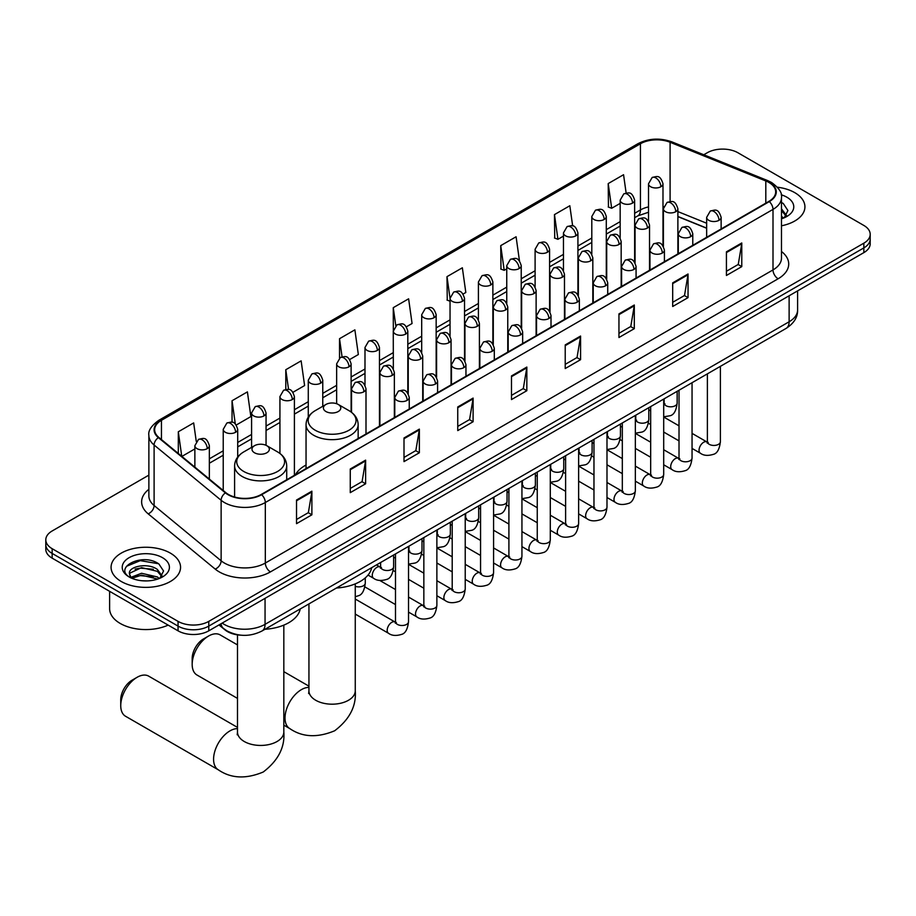 <?xml version="1.0" encoding="UTF-8"?>
<svg xmlns="http://www.w3.org/2000/svg" width="916" height="916" viewBox="0 0 916 916"><rect width="100%" height="100%" fill="white"/><g stroke="black" fill="none" stroke-linecap="round" stroke-linejoin="round"><path stroke-width="1.37" d="M306.047 465.019A38.358 22.144 0 0 0 295.467 474.706M706.648 228.256L677.886 216.623M241.286 635.212A21.709 12.538 180 0 1 225.015 629.899L218.993 624.93M148.873 475.129L52.155 530.971A21.709 12.538 0 0 0 45.8 539.833L45.8 549.291A21.709 12.538 0 0 0 52.155 558.153L178.059 630.838A21.709 12.538 0 0 0 208.768 630.838L863.845 252.633A21.709 12.538 0 0 0 870.2 243.77L870.2 239.042A21.709 12.538 0 0 1 863.845 247.904A21.709 12.538 0 0 0 870.2 239.042L870.2 234.313A21.709 12.538 0 0 0 863.845 225.451L737.941 152.766A21.709 12.538 0 0 0 707.232 152.766L703.774 154.758M45.8 539.833A21.709 12.538 0 0 0 52.155 548.695L178.059 621.38A21.709 12.538 0 0 0 208.768 621.38L208.768 626.109L863.845 247.904L208.768 626.109A21.709 12.538 0 0 1 178.059 626.109A21.709 12.538 0 0 0 208.768 626.109L208.768 630.838M52.155 548.695L52.155 553.424L178.059 626.109L52.155 553.424A21.709 12.538 0 0 1 45.8 544.562A21.709 12.538 0 0 0 52.155 553.424L52.155 558.153M794.756 192.646A34.739 20.06 0 0 0 777.398 187.208A34.739 20.06 0 0 1 794.756 192.646A34.739 20.06 0 0 1 804.924 206.833A34.739 20.06 0 0 0 794.756 192.646M170.376 553.127A34.739 20.06 0 0 0 132.522 548.776A34.739 20.06 0 0 0 111.076 567.313A34.739 20.06 0 0 0 121.244 581.488A34.739 20.06 0 0 0 159.109 585.839A34.739 20.06 0 0 0 180.555 567.313A34.739 20.06 0 0 0 170.376 553.127A34.739 20.06 0 0 0 132.522 548.776A34.739 20.06 0 0 0 111.076 567.313A34.739 20.06 0 0 0 121.244 581.488A34.739 20.06 0 0 0 159.109 585.839A34.739 20.06 0 0 0 180.555 567.313A34.739 20.06 0 0 0 170.376 553.127M768.902 182.456A23.163 13.374 180 0 1 775.692 191.913A23.163 13.374 180 0 1 768.902 201.371L261.22 494.48A23.163 13.374 180 0 1 225.874 492.694L158.846 437.424A23.163 13.374 180 0 1 154.655 429.753A23.163 13.374 180 0 1 161.445 420.295L640.433 143.755A23.163 13.374 180 0 1 670.088 142.266L765.81 180.956A23.163 13.374 180 0 1 768.902 182.456M769.314 182.215A23.736 13.706 0 0 0 766.142 180.681L670.42 141.991A23.736 13.706 0 0 0 640.021 143.526L161.033 420.066A23.736 13.706 0 0 0 158.376 437.619L225.393 492.877A23.736 13.706 0 0 0 261.632 494.709L769.314 201.6A23.736 13.706 0 0 0 769.314 182.215M296.532 500.033L296.532 523.666L311.887 514.803L311.887 491.171L296.532 500.033M296.532 519.475L308.36 512.651L311.829 491.949A5.794 3.343 -120 0 0 311.887 491.171M308.257 512.708L311.887 514.803M350.267 469.003L350.267 492.648L365.621 483.785L365.621 460.141L350.267 469.003M350.267 488.446L362.095 481.621L365.564 460.931A5.794 3.343 -120 0 0 365.621 460.141M361.992 481.679L365.621 483.785M404.002 437.985L404.002 461.618L419.356 452.756L419.356 429.123L404.002 437.985M404.002 457.428L415.83 450.603L419.299 429.902A5.794 3.343 -120 0 0 419.356 429.123M415.727 450.661L419.356 452.756M457.748 406.956L457.748 430.6L473.103 421.726L473.103 398.094L457.748 406.956M457.748 426.398L469.565 419.574L473.034 398.872A5.794 3.343 -120 0 0 473.103 398.094M469.461 419.631L473.103 421.726M726.422 251.831L726.422 275.476L741.777 266.613L741.777 242.969L726.422 251.831M726.422 271.273L738.25 264.449L741.72 243.759A5.794 3.343 -120 0 0 741.777 242.969M738.147 264.506L741.777 266.613M672.688 282.861L672.688 306.494L688.042 297.631L688.042 273.999L672.688 282.861M672.688 302.303L684.515 295.479L687.985 274.777A5.794 3.343 -120 0 0 688.042 273.999M684.412 295.536L688.042 297.631M618.953 313.879L618.953 337.523L634.307 328.661L634.307 305.017L618.953 313.879M618.953 333.332L630.78 326.497L634.25 305.807A5.794 3.343 -120 0 0 634.307 305.017M630.677 326.565L634.307 328.661M565.218 344.908L565.218 368.541L580.572 359.679L580.572 336.046L565.218 344.908M565.218 364.35L577.046 357.526L580.504 336.825A5.794 3.343 -120 0 0 580.572 336.046M576.943 357.584L580.572 359.679M511.483 375.938L511.483 399.571L526.837 390.708L526.837 367.064L511.483 375.938M511.483 395.38L523.311 388.544L526.769 367.854A5.794 3.343 -120 0 0 526.837 367.064M523.208 388.613L526.837 390.708M781.474 225.805A34.739 20.06 0 0 0 804.924 206.833A34.739 20.06 0 0 1 781.474 225.805M208.768 621.38L863.845 243.175A21.709 12.538 0 0 0 870.2 234.313M292.983 392.277L304.604 385.556L301.135 360.858L285.792 369.732L285.792 389.483M236.271 425.013L250.869 416.585L247.4 391.888L232.046 400.75L232.046 422.265M196.264 441.432L193.665 422.917L178.311 431.78L178.311 453.477M463.095 294.059L465.82 292.49L462.351 267.793L446.997 276.655L447.248 300.15M519.475 260.911L516.086 236.763L500.731 245.625L500.983 269.121M572.66 225.931L569.821 205.745L554.466 214.607L554.718 238.103M626.132 193.024L623.556 174.716L608.213 183.578L608.453 207.073M349.683 359.53L358.339 354.538L354.881 329.84L339.527 338.702L339.527 358.064M406.395 326.794L412.074 323.508L408.616 298.811L393.262 307.673L393.342 331.271M393.342 368.747L393.262 331.077M393.262 307.673L395.792 325.684M450.042 301.192L446.997 300.059M446.997 276.655L450.042 298.387A7.236 4.179 0 0 0 452.16 301.33A7.236 4.179 0 0 0 462.397 301.33A7.236 4.179 0 0 0 464.526 298.376C461.584 289.09 458.733 290.933 453.66 292.101A7.236 4.179 60 0 1 457.279 292.456A7.236 4.179 -120 0 1 462.397 301.33M500.731 245.625L504.201 270.323L506.754 268.857M504.201 270.323L500.731 269.029M554.466 214.607L557.936 239.305L563.455 236.11M557.936 239.305L554.466 238.011M608.213 183.578L611.67 208.276L620.166 203.375M611.67 208.276L608.213 206.982M339.527 338.702L342.069 356.839M285.792 369.732L288.563 389.483M232.046 400.75L235.309 423.948M181.883 456.42L194.868 448.92M178.311 431.78L181.757 456.317M781.474 216.302L783.661 218.019M781.474 218.18L782.092 218.592M781.474 208.802L786.455 215.466M781.474 210.669L786.077 215.958M781.474 218.798A23.598 13.626 0 0 0 786.867 216.462A23.598 13.626 0 0 0 786.867 197.203A23.598 13.626 0 0 0 781.211 194.787M784.222 217.779L787.92 210.531L783.249 203.478M781.474 202.596L782.928 203.26M192.177 664.409L192.177 658.501A15.927 9.194 -60 0 1 203.444 638.99L208.562 636.036A23.163 13.374 120 0 0 192.177 664.409A23.163 13.374 120 0 0 196.974 675.012L237.496 698.404M325.959 411.536A8.691 5.015 0 0 0 338.244 411.536A8.691 5.015 0 0 0 338.244 404.448L349.03 410.666A23.93 13.82 0 0 1 349.03 430.211A23.93 13.82 0 0 1 315.173 430.211A23.93 13.82 0 0 1 315.173 410.666C309.287 414.169 306.242 418.818 306.047 424.623A26.06 15.045 0 0 0 313.673 435.26A26.06 15.045 0 0 0 342.069 438.524A26.06 15.045 0 0 0 358.156 424.623C357.961 418.818 354.927 414.169 349.03 410.666L338.244 404.448A8.691 5.015 0 0 0 325.959 404.448A8.691 5.015 0 0 0 325.959 411.536M336.424 588.026A39.812 22.98 0 0 0 371.678 567.68M237.496 644.91L220.138 634.891A23.163 13.374 120 0 0 208.562 636.036L203.444 638.99M120.74 705.652L120.74 699.744A15.927 9.194 -60 0 1 131.996 680.245L137.114 677.29A23.163 13.374 120 0 0 120.74 705.652A23.163 13.374 120 0 0 125.538 716.255L218.374 769.852A23.163 13.374 -60 0 1 214.825 751.292A23.163 13.374 -60 0 1 229.95 730.888A23.163 13.374 -60 0 1 237.496 728.655M254.522 452.779A8.691 5.015 0 0 0 266.796 452.779A8.691 5.015 0 0 0 266.796 445.691L277.582 451.92A23.93 13.82 0 0 1 277.582 471.465A23.93 13.82 0 0 1 243.736 471.465A23.93 13.82 0 0 1 243.736 451.92C237.839 455.424 234.794 460.072 234.599 465.866A26.06 15.045 0 0 0 242.236 476.503A26.06 15.045 0 0 0 270.632 479.766A26.06 15.045 0 0 0 286.708 465.866C286.525 460.072 283.479 455.424 277.582 451.92L266.796 445.691A8.691 5.015 0 0 0 254.522 445.691A8.691 5.015 0 0 0 254.522 452.779M264.976 629.281A39.812 22.98 0 0 0 300.23 608.922M237.496 727.407L148.69 676.145A23.163 13.374 120 0 0 137.114 677.29L131.996 680.245M109.622 591.324L109.622 608.682A36.193 20.896 0 0 0 120.225 623.452A36.193 20.896 0 0 0 168.143 625.113M141.888 580.744L147.35 580.904M131.045 577.275L141.579 573.267L157.38 576.954L159.292 578.488M132.018 578.294L141.579 575.134L157.724 579.072M131.217 578.007L129.522 574.046A16.362 9.446 0 0 0 132.156 578.42M162.075 575.946L157.38 569.454C147.568 562.126 127.358 566.649 129.522 574.046L129.454 573.324M129.557 574.275L130.015 573.061L141.579 567.634L157.38 571.332L161.708 576.427M159.853 578.259L163.552 571L158.869 563.958C142.323 552.062 112.897 567.737 129.889 577.355L130.736 577.87M162.498 557.672A23.598 13.626 0 0 0 129.133 557.672A23.598 13.626 0 0 0 129.133 576.943A23.598 13.626 0 0 0 162.498 576.943A23.598 13.626 0 0 0 162.498 557.672M126.442 566.328L140.297 560.638L158.56 563.741M135.099 569.088L140.297 568.138L153.327 569.26M135.099 576.588L140.297 575.649L153.327 576.771M222.176 623.098A28.946 16.717 0 0 0 224.122 624.334A28.946 16.717 0 0 0 265.056 624.334L789.123 321.768A28.946 16.717 0 0 0 797.596 309.952C797.813 317.142 793.989 323.291 786.123 328.397L262.056 630.964A14.473 8.358 60 0 0 265.056 624.334L265.056 598.331M789.123 295.776L789.123 321.768A14.473 8.358 60 0 1 786.123 328.397M220.996 623.773A14.473 9.687 129.5 0 0 223.527 628.479L219.13 624.849M863.845 252.633L863.845 243.175M178.059 630.838L178.059 621.38M781.474 251.476A36.193 20.896 180 0 1 778.119 278.785L270.438 571.893A7.236 4.179 60 0 1 265.319 563.031L773.001 269.922A28.946 16.717 0 0 0 781.474 258.094L781.474 197.581A28.946 16.717 180 0 1 773.001 209.398A7.236 4.179 -120 0 0 769.314 201.6M270.438 571.893A36.193 20.896 180 0 1 219.256 571.893A36.193 20.896 180 0 1 215.203 569.099L148.174 513.842A36.193 20.896 180 0 1 148.873 489.316M224.374 563.031A28.946 16.717 0 0 0 265.319 563.031L265.319 502.518A28.946 16.717 180 0 1 221.134 500.285L154.106 445.016A28.946 16.717 180 0 1 148.873 435.432L148.873 495.945A28.946 16.717 0 0 0 154.106 505.529L221.134 560.798A28.946 16.717 0 0 0 224.374 563.031M781.474 197.581C782.447 193.058 779.115 188.02 771.501 182.456L767.7 180.601A7.236 3.389 112 0 0 766.142 180.681M767.7 180.601L671.978 141.911C659.989 137.663 648.608 138.282 637.834 143.755A7.236 4.179 60 0 1 640.021 143.526M161.033 420.066A7.236 4.179 -120 0 0 158.846 420.295C151.335 425.7 148.003 430.738 148.873 435.432M158.376 437.619A7.236 4.843 129.5 0 0 154.106 445.016L154.106 505.529A7.236 4.843 -50.5 0 1 148.174 513.842M671.978 141.911A7.236 3.389 112 0 0 670.42 141.991M225.393 492.877A7.236 4.843 129.5 0 0 221.134 500.285L221.134 560.798A7.236 4.843 -50.5 0 1 215.203 569.099M261.632 494.709A7.236 4.179 60 0 1 265.319 502.518L773.001 209.398L773.001 269.922A7.236 4.179 60 0 0 778.119 278.785M161.445 420.295L161.445 439.565M765.81 180.956L765.81 203.157M670.088 142.266L670.088 201.531M706.648 223.229L677.886 211.596M663.722 206.638A23.163 13.374 0 0 0 662.989 206.512M648.517 206.913A23.163 13.374 0 0 0 640.433 209.947L634.639 213.291M640.433 143.755L640.433 209.947A13.03 7.523 60 0 1 637.731 215.913L634.639 217.699M620.166 221.649L606.289 229.664M591.805 238.023L577.927 246.026M563.455 254.385L549.577 262.4M535.104 270.758L521.227 278.773M506.754 287.12L492.877 295.135M478.404 303.494L464.526 311.509M450.042 319.867L436.165 327.871M421.692 336.229L407.815 344.244M393.342 352.603L379.464 360.618M364.992 368.976L351.114 376.98M336.641 385.338L322.764 393.353M308.28 401.712L294.402 409.727M279.93 418.074L266.052 426.089M251.579 434.447L237.702 442.462M223.229 450.821L209.352 458.824M511.483 376.682L526.769 367.854M565.218 345.653L580.504 336.825M618.953 314.635L634.25 305.807M672.688 283.605L687.985 274.777M726.422 252.587L741.72 243.759M457.748 407.712L473.034 398.872M404.002 438.73L419.299 429.902M350.267 469.759L365.564 460.931M296.532 500.777L311.829 491.949M355.259 583.881L355.259 690.824A23.163 13.374 180 0 1 348.481 700.271A23.163 13.374 180 0 1 315.722 700.271A23.163 13.374 180 0 1 308.944 690.824L308.635 693.549M355.259 690.824C356.461 706.053 349.603 719.369 334.684 730.762C317.371 737.975 302.417 737.265 289.811 728.609A23.163 13.374 -60 0 1 286.261 710.049A23.163 13.374 -60 0 1 301.398 689.633A23.163 13.374 -60 0 1 308.944 687.412M283.823 625.124L283.823 732.067A23.163 13.374 180 0 1 277.033 741.525A23.163 13.374 180 0 1 244.286 741.525A23.163 13.374 180 0 1 237.496 732.067L237.198 734.804M719.003 220.309A7.236 4.179 0 0 0 721.132 217.355C718.19 208.069 715.339 209.913 710.266 211.081A7.236 4.179 60 0 1 713.885 211.447A7.236 4.179 -120 0 1 719.003 220.309A7.236 4.179 0 0 1 708.766 220.309A7.236 4.179 0 0 1 706.648 217.355L710.266 211.081M692.049 448.405L700.397 453.225A6.515 3.756 -60 0 1 699.4 448.004A6.515 3.756 -60 0 1 703.648 442.268A6.515 3.756 -60 0 1 703.946 442.107A6.515 3.756 -60 0 1 706.912 441.947L692.049 433.371M707.747 442.6L707.163 443.081L707.381 441.672A6.515 3.756 -0 0 0 709.282 444.34A6.515 3.756 -0 0 0 718.201 444.5A6.515 3.756 -0 0 0 720.4 441.672C719.507 449.241 717.171 453.466 713.381 454.347C707.931 456.008 703.602 455.63 700.397 453.225M690.653 236.671A7.236 4.179 0 0 0 692.771 233.717C689.84 224.431 686.977 226.286 681.916 227.454A7.236 4.179 60 0 1 685.534 227.809A7.236 4.179 -120 0 1 690.653 236.671A7.236 4.179 0 0 1 680.416 236.671A7.236 4.179 0 0 1 678.298 233.717L681.916 227.454M663.699 464.778L672.046 469.599A6.515 3.756 -60 0 1 671.05 464.378A6.515 3.756 -60 0 1 675.298 458.641A6.515 3.756 -60 0 1 675.596 458.481A6.515 3.756 -60 0 1 678.561 458.321L663.699 449.733M679.397 458.973L678.813 459.454L679.019 458.046A6.515 3.756 -0 0 0 680.932 460.702A6.515 3.756 -0 0 0 689.84 460.863A6.515 3.756 -0 0 0 692.049 458.046C691.156 465.614 688.821 469.839 685.019 470.721C679.58 472.381 675.252 472.003 672.046 469.599M662.302 253.045A7.236 4.179 0 0 0 664.421 250.091C661.489 240.805 658.627 242.66 653.566 243.816A7.236 4.179 60 0 1 657.184 244.183A7.236 4.179 -120 0 1 662.302 253.045A7.236 4.179 0 0 1 652.066 253.045A7.236 4.179 0 0 1 649.948 250.091L653.566 243.816M635.349 481.152L643.696 485.972A6.515 3.756 -60 0 1 642.688 480.751A6.515 3.756 -60 0 1 646.948 475.003A6.515 3.756 -60 0 1 647.234 474.854A6.515 3.756 -60 0 1 650.211 474.683L635.349 466.107M651.047 475.347L650.463 475.828L650.669 474.419A6.515 3.756 -0 0 0 652.581 477.076A6.515 3.756 -0 0 0 661.489 477.236A6.515 3.756 -0 0 0 663.699 474.419C662.806 481.976 660.459 486.201 656.669 487.094C651.23 488.743 646.902 488.377 643.696 485.972M633.952 269.418A7.236 4.179 0 0 0 636.07 266.464C633.128 257.178 630.277 259.022 625.216 260.19A7.236 4.179 60 0 1 628.834 260.545A7.236 4.179 -120 0 1 633.952 269.418A7.236 4.179 0 0 1 623.716 269.418A7.236 4.179 0 0 1 621.598 266.464L625.216 260.19M606.987 497.514L615.334 502.334A6.515 3.756 -60 0 1 614.338 497.113A6.515 3.756 -60 0 1 618.598 491.377A6.515 3.756 -60 0 1 618.884 491.216A6.515 3.756 -60 0 1 621.85 491.056L606.987 482.469M622.697 491.709L622.113 492.19L622.319 490.781A6.515 3.756 -0 0 0 624.231 493.449A6.515 3.756 -0 0 0 633.139 493.61A6.515 3.756 -0 0 0 635.349 490.781C634.456 498.35 632.109 502.575 628.319 503.457C622.88 505.117 618.552 504.739 615.334 502.334M605.602 285.781A7.236 4.179 0 0 0 607.72 282.826C604.778 273.541 601.927 275.395 596.866 276.563A7.236 4.179 60 0 1 600.484 276.918A7.236 4.179 -120 0 1 605.602 285.781A7.236 4.179 0 0 1 595.366 285.781A7.236 4.179 0 0 1 593.236 282.826L596.866 276.563M578.637 513.887L586.984 518.708A6.515 3.756 -60 0 1 585.988 513.487A6.515 3.756 -60 0 1 590.248 507.75A6.515 3.756 -60 0 1 590.534 507.59A6.515 3.756 -60 0 1 593.499 507.418L578.637 498.842M594.335 508.082L593.751 508.563L593.969 507.155A6.515 3.756 -0 0 0 595.869 509.811A6.515 3.756 -0 0 0 604.789 509.972A6.515 3.756 -0 0 0 606.987 507.155C606.106 514.723 603.758 518.948 599.969 519.83C594.518 521.49 590.19 521.112 586.984 518.708M577.24 302.154A7.236 4.179 0 0 0 579.359 299.2C576.427 289.914 573.576 291.757 568.504 292.925A7.236 4.179 60 0 1 572.122 293.292A7.236 4.179 -120 0 1 577.24 302.154A7.236 4.179 0 0 1 567.004 302.154A7.236 4.179 0 0 1 564.886 299.2L568.504 292.925M550.287 530.261L558.634 535.07A6.515 3.756 -60 0 1 557.638 529.86A6.515 3.756 -60 0 1 561.886 524.112A6.515 3.756 -60 0 1 562.184 523.963A6.515 3.756 -60 0 1 565.149 523.792L550.287 515.216M565.985 524.444L565.401 524.925L565.607 523.528A6.515 3.756 -0 0 0 567.519 526.185A6.515 3.756 -0 0 0 576.439 526.345A6.515 3.756 -0 0 0 578.637 523.528C577.744 531.085 575.408 535.31 571.618 536.204C566.168 537.852 561.84 537.474 558.634 535.07M548.89 318.516A7.236 4.179 0 0 0 551.008 315.562C548.077 306.288 545.215 308.131 540.154 309.299A7.236 4.179 60 0 1 543.772 309.654A7.236 4.179 -120 0 1 548.89 318.516A7.236 4.179 0 0 1 538.654 318.516A7.236 4.179 0 0 1 536.536 315.562L540.154 309.299M521.937 546.623L530.284 551.443A6.515 3.756 -60 0 1 529.288 546.222A6.515 3.756 -60 0 1 533.536 540.486A6.515 3.756 -60 0 1 533.833 540.326A6.515 3.756 -60 0 1 536.799 540.165L521.937 531.578M537.635 540.818L537.051 541.299L537.257 539.89A6.515 3.756 -0 0 0 539.169 542.547A6.515 3.756 -0 0 0 548.077 542.719A6.515 3.756 -0 0 0 550.287 539.89C549.394 547.459 547.058 551.684 543.257 552.566C537.818 554.226 533.49 553.848 530.284 551.443M520.54 334.89A7.236 4.179 0 0 0 522.658 331.935C519.727 322.65 516.864 324.504 511.804 325.672A7.236 4.179 60 0 1 515.422 326.027A7.236 4.179 -120 0 1 520.54 334.89A7.236 4.179 0 0 1 510.304 334.89A7.236 4.179 0 0 1 508.185 331.935L511.804 325.672M493.587 562.996L501.934 567.817A6.515 3.756 -60 0 1 500.926 562.596A6.515 3.756 -60 0 1 505.185 556.848A6.515 3.756 -60 0 1 505.472 556.699A6.515 3.756 -60 0 1 508.437 556.527L493.587 547.951M509.285 557.191L508.701 557.672L508.907 556.264A6.515 3.756 -0 0 0 510.819 558.92A6.515 3.756 -0 0 0 519.727 559.081A6.515 3.756 -0 0 0 521.937 556.264C521.044 563.821 518.696 568.046 514.907 568.939C509.468 570.588 505.14 570.221 501.934 567.817M492.19 351.263A7.236 4.179 0 0 0 494.308 348.309C491.365 339.023 488.514 340.866 483.453 342.034A7.236 4.179 60 0 1 487.072 342.401A7.236 4.179 -120 0 1 492.19 351.263A7.236 4.179 0 0 1 481.953 351.263A7.236 4.179 0 0 1 479.835 348.309L483.453 342.034M465.225 579.359L473.572 584.179A6.515 3.756 -60 0 1 472.576 578.958A6.515 3.756 -60 0 1 476.835 573.221A6.515 3.756 -60 0 1 477.121 573.061A6.515 3.756 -60 0 1 480.087 572.901L465.225 564.325M480.923 573.553L480.35 574.034L480.556 572.626A6.515 3.756 -0 0 0 482.469 575.294A6.515 3.756 -0 0 0 491.377 575.454A6.515 3.756 -0 0 0 493.587 572.626C492.694 580.194 490.346 584.419 486.556 585.301C481.118 586.961 476.789 586.583 473.572 584.179M463.84 367.625A7.236 4.179 0 0 0 465.958 364.671C463.015 355.385 460.164 357.24 455.103 358.408A7.236 4.179 60 0 1 458.721 358.763A7.236 4.179 -120 0 1 463.84 367.625A7.236 4.179 0 0 1 453.603 367.625A7.236 4.179 0 0 1 451.474 364.671L455.103 358.408M436.875 595.732L445.222 600.553A6.515 3.756 -60 0 1 444.226 595.331A6.515 3.756 -60 0 1 448.485 589.595A6.515 3.756 -60 0 1 448.771 589.435A6.515 3.756 -60 0 1 451.737 589.274L436.875 580.687M452.573 589.927L451.989 590.408L452.206 588.999A6.515 3.756 -0 0 0 454.107 591.656A6.515 3.756 -0 0 0 463.027 591.816A6.515 3.756 -0 0 0 465.225 588.999C464.332 596.568 461.996 600.793 458.206 601.675C452.756 603.335 448.428 602.957 445.222 600.553M435.478 383.999A7.236 4.179 0 0 0 437.596 381.045C434.665 371.759 431.814 373.614 426.741 374.77A7.236 4.179 60 0 1 430.36 375.136A7.236 4.179 -120 0 1 435.478 383.999A7.236 4.179 0 0 1 425.242 383.999A7.236 4.179 0 0 1 423.123 381.045L426.741 374.77M408.525 612.106L416.872 616.915A6.515 3.756 -60 0 1 415.875 611.705A6.515 3.756 -60 0 1 420.123 605.957A6.515 3.756 -60 0 1 420.421 605.808A6.515 3.756 -60 0 1 423.387 605.636L408.525 597.06M424.223 606.289L423.639 606.781L423.845 605.373A6.515 3.756 -0 0 0 425.757 608.029A6.515 3.756 -0 0 0 434.676 608.19A6.515 3.756 -0 0 0 436.875 605.373C435.982 612.93 433.646 617.155 429.856 618.048C424.406 619.697 420.078 619.331 416.872 616.915M407.128 400.372A7.236 4.179 0 0 0 409.246 397.418C406.315 388.132 403.452 389.976 398.391 391.143A7.236 4.179 60 0 1 402.01 391.498A7.236 4.179 -120 0 1 407.128 400.372A7.236 4.179 0 0 1 396.891 400.372A7.236 4.179 0 0 1 394.773 397.418L398.391 391.143M355.259 614.086L388.521 633.288A6.515 3.756 -60 0 1 387.525 628.067A6.515 3.756 -60 0 1 391.773 622.33A6.515 3.756 -60 0 1 392.059 622.17A6.515 3.756 -60 0 1 395.036 622.01L355.259 599.041M395.872 622.662L395.288 623.143L395.494 621.735A6.515 3.756 -0 0 0 397.407 624.403A6.515 3.756 -0 0 0 406.315 624.563A6.515 3.756 -0 0 0 408.525 621.735C407.631 629.303 405.284 633.529 401.494 634.41C396.055 636.07 391.727 635.693 388.521 633.288M675.756 211.71A7.236 4.179 0 0 0 677.886 208.756C674.943 199.47 672.092 201.314 667.02 202.482A7.236 4.179 60 0 1 670.649 202.848A7.236 4.179 -120 0 1 675.756 211.71A7.236 4.179 0 0 1 665.531 211.71A7.236 4.179 0 0 1 663.402 208.756L667.02 202.482M664.501 403.979L663.917 404.471L664.134 403.063A6.515 3.756 -0 0 0 666.035 405.719A6.515 3.756 -0 0 0 674.955 405.88A6.515 3.756 -0 0 0 677.153 403.063C676.26 410.62 673.924 414.845 670.134 415.738L663.699 416.814M647.406 228.073A7.236 4.179 0 0 0 649.524 225.118C646.593 215.844 643.742 217.687 638.67 218.855A7.236 4.179 60 0 1 642.288 219.21A7.236 4.179 -120 0 1 647.406 228.073A7.236 4.179 0 0 1 637.17 228.073A7.236 4.179 0 0 1 635.051 225.118L638.67 218.855M636.151 420.352L635.567 420.833L635.773 419.425A6.515 3.756 -0 0 0 637.685 422.093A6.515 3.756 -0 0 0 646.604 422.253A6.515 3.756 -0 0 0 648.803 419.425C647.91 426.993 645.574 431.218 641.773 432.1L635.349 433.188M619.056 244.446A7.236 4.179 0 0 0 621.174 241.492C618.243 232.206 615.38 234.061 610.319 235.229A7.236 4.179 60 0 1 613.938 235.584A7.236 4.179 -120 0 1 619.056 244.446A7.236 4.179 0 0 1 608.819 244.446A7.236 4.179 0 0 1 606.701 241.492L610.319 235.229M607.8 436.726L607.216 437.207L607.423 435.798A6.515 3.756 -0 0 0 609.335 438.455A6.515 3.756 -0 0 0 618.243 438.615A6.515 3.756 -0 0 0 620.453 435.798C619.56 443.367 617.212 447.592 613.422 448.474L606.987 449.55M590.706 260.82A7.236 4.179 0 0 0 592.824 257.865C589.893 248.579 587.03 250.423 581.969 251.591A7.236 4.179 60 0 1 585.587 251.946A7.236 4.179 -120 0 1 590.706 260.82A7.236 4.179 0 0 1 580.469 260.82A7.236 4.179 0 0 1 578.351 257.865L581.969 251.591M579.45 453.088L578.866 453.569L579.072 452.172A6.515 3.756 -0 0 0 580.984 454.828A6.515 3.756 -0 0 0 589.893 454.989A6.515 3.756 -0 0 0 592.102 452.172C591.209 459.729 588.862 463.954 585.072 464.847L578.637 465.923M562.355 277.182A7.236 4.179 0 0 0 564.474 274.228C561.531 264.942 558.68 266.796 553.619 267.964A7.236 4.179 60 0 1 557.237 268.319A7.236 4.179 -120 0 1 562.355 277.182A7.236 4.179 0 0 1 552.119 277.182A7.236 4.179 0 0 1 550.001 274.228L553.619 267.964M551.089 469.461L550.516 469.942L550.722 468.534A6.515 3.756 -0 0 0 552.623 471.19A6.515 3.756 -0 0 0 561.542 471.362A6.515 3.756 -0 0 0 563.752 468.534C562.859 476.102 560.512 480.327 556.722 481.209L550.287 482.285M533.994 293.555A7.236 4.179 0 0 0 536.123 290.601C533.181 281.315 530.33 283.17 525.257 284.326A7.236 4.179 60 0 1 528.887 284.693A7.236 4.179 -120 0 1 533.994 293.555A7.236 4.179 0 0 1 523.769 293.555A7.236 4.179 0 0 1 521.639 290.601L525.257 284.326M522.738 485.835L522.154 486.316L522.372 484.908A6.515 3.756 -0 0 0 524.273 487.564A6.515 3.756 -0 0 0 533.192 487.724A6.515 3.756 -0 0 0 535.391 484.908C534.497 492.465 532.162 496.69 528.372 497.583L521.937 498.659M505.643 309.929A7.236 4.179 0 0 0 507.762 306.963C504.83 297.689 501.979 299.532 496.907 300.7A7.236 4.179 60 0 1 500.525 301.055A7.236 4.179 -120 0 1 505.643 309.929A7.236 4.179 0 0 1 495.407 309.929A7.236 4.179 0 0 1 493.289 306.963L496.907 300.7M494.388 502.197L493.804 502.678L494.01 501.27A6.515 3.756 -0 0 0 495.922 503.937A6.515 3.756 -0 0 0 504.842 504.098A6.515 3.756 -0 0 0 507.04 501.27C506.147 508.838 503.811 513.063 500.01 513.945L493.587 515.032M477.293 326.291A7.236 4.179 0 0 0 479.411 323.337C476.48 314.051 473.618 315.905 468.557 317.073A7.236 4.179 60 0 1 472.175 317.428A7.236 4.179 -120 0 1 477.293 326.291A7.236 4.179 0 0 1 467.057 326.291A7.236 4.179 0 0 1 464.939 323.337L468.557 317.073M466.038 518.571L465.454 519.051L465.66 517.643A6.515 3.756 -0 0 0 467.572 520.299A6.515 3.756 -0 0 0 476.48 520.46A6.515 3.756 -0 0 0 478.69 517.643C477.797 525.212 475.45 529.437 471.66 530.318L465.225 531.394M448.943 342.664A7.236 4.179 0 0 0 451.061 339.71C448.119 330.424 445.268 332.268 440.207 333.435A7.236 4.179 60 0 1 443.825 333.802A7.236 4.179 -120 0 1 448.943 342.664A7.236 4.179 0 0 1 438.707 342.664A7.236 4.179 0 0 1 436.589 339.71L440.207 333.435M437.688 534.933L437.104 535.413L437.31 534.017A6.515 3.756 -0 0 0 439.222 536.673A6.515 3.756 -0 0 0 448.13 536.833A6.515 3.756 -0 0 0 450.34 534.017C449.447 541.574 447.1 545.799 443.31 546.692L436.875 547.768M420.593 359.026A7.236 4.179 0 0 0 422.711 356.072C419.768 346.798 416.917 348.641 411.856 349.809A7.236 4.179 60 0 1 415.475 350.164A7.236 4.179 -120 0 1 420.593 359.026A7.236 4.179 0 0 1 410.357 359.026A7.236 4.179 0 0 1 408.238 356.072L411.856 349.809M409.326 551.306L408.754 551.787L408.96 550.379A6.515 3.756 -0 0 0 410.86 553.046A6.515 3.756 -0 0 0 419.78 553.207A6.515 3.756 -0 0 0 421.99 550.379C421.097 557.947 418.749 562.172 414.959 563.054L408.525 564.141M392.231 375.4A7.236 4.179 0 0 0 394.361 372.446C391.418 363.16 388.567 365.015 383.495 366.182A7.236 4.179 60 0 1 387.113 366.537A7.236 4.179 -120 0 1 392.231 375.4A7.236 4.179 0 0 1 382.006 375.4A7.236 4.179 0 0 1 379.877 372.446L383.495 366.182M380.976 567.68L380.392 568.16L380.609 566.752A6.515 3.756 -0 0 0 382.51 569.409A6.515 3.756 -0 0 0 391.43 569.569A6.515 3.756 -0 0 0 393.628 566.752C392.735 574.309 390.399 578.534 386.609 579.427C381.159 581.076 376.831 580.71 373.625 578.305A6.515 3.756 -60 0 1 372.274 575.317A6.515 3.756 -60 0 1 377.174 567.187A6.515 3.756 -60 0 1 380.14 567.015L376.476 564.909M363.881 391.773A7.236 4.179 0 0 0 365.999 388.819C363.068 379.533 360.217 381.377 355.145 382.545A7.236 4.179 60 0 1 358.763 382.899A7.236 4.179 -120 0 1 363.881 391.773A7.236 4.179 0 0 1 353.645 391.773A7.236 4.179 0 0 1 351.526 388.819L355.145 382.545M355.259 586.286A6.515 3.756 -0 0 0 363.08 585.942A6.515 3.756 -0 0 0 365.278 583.126C364.385 590.683 362.049 594.908 358.248 595.789L355.259 596.751M660.871 186.738A7.236 4.179 0 0 0 662.989 183.784C660.047 174.498 657.196 176.353 652.135 177.521A7.236 4.179 60 0 1 655.753 177.876A7.236 4.179 -120 0 1 660.871 186.738A7.236 4.179 0 0 1 650.635 186.738A7.236 4.179 0 0 1 648.517 183.784L652.135 177.521M632.521 203.112A7.236 4.179 0 0 0 634.639 200.157C631.697 190.871 628.845 192.715 623.785 193.883A7.236 4.179 60 0 1 627.403 194.249A7.236 4.179 -120 0 1 632.521 203.112A7.236 4.179 0 0 1 622.285 203.112A7.236 4.179 0 0 1 620.166 200.157L623.785 193.883M604.159 219.474A7.236 4.179 0 0 0 606.289 216.519C603.346 207.245 600.495 209.088 595.423 210.256A7.236 4.179 60 0 1 599.041 210.611A7.236 4.179 -120 0 1 604.159 219.474A7.236 4.179 0 0 1 593.923 219.474A7.236 4.179 0 0 1 591.805 216.519L595.423 210.256M575.809 235.847A7.236 4.179 0 0 0 577.927 232.893C574.996 223.607 572.134 225.462 567.073 226.63A7.236 4.179 60 0 1 570.691 226.985A7.236 4.179 -120 0 1 575.809 235.847A7.236 4.179 0 0 1 565.573 235.847A7.236 4.179 0 0 1 563.455 232.893L567.073 226.63M547.459 252.221A7.236 4.179 0 0 0 549.577 249.266C546.646 239.981 543.783 241.824 538.722 242.992A7.236 4.179 60 0 1 542.341 243.358A7.236 4.179 -120 0 1 547.459 252.221A7.236 4.179 0 0 1 537.223 252.221A7.236 4.179 0 0 1 535.104 249.266L538.722 242.992M519.109 268.583A7.236 4.179 0 0 0 521.227 265.629C518.284 256.343 515.433 258.197 510.372 259.365A7.236 4.179 60 0 1 513.99 259.72A7.236 4.179 -120 0 1 519.109 268.583A7.236 4.179 0 0 1 508.872 268.583A7.236 4.179 0 0 1 506.754 265.629L510.372 259.365M490.758 284.956A7.236 4.179 0 0 0 492.877 282.002C489.934 272.716 487.083 274.571 482.022 275.727A7.236 4.179 60 0 1 485.64 276.094A7.236 4.179 -120 0 1 490.758 284.956A7.236 4.179 0 0 1 480.522 284.956A7.236 4.179 0 0 1 478.404 282.002L482.022 275.727M434.047 317.692A7.236 4.179 0 0 0 436.165 314.738C433.234 305.452 430.371 307.307 425.31 308.474A7.236 4.179 60 0 1 428.928 308.829A7.236 4.179 -120 0 1 434.047 317.692A7.236 4.179 0 0 1 423.81 317.692A7.236 4.179 0 0 1 421.692 314.738L425.31 308.474M405.696 334.065A7.236 4.179 0 0 0 407.815 331.111C404.883 321.825 402.021 323.669 396.96 324.837A7.236 4.179 60 0 1 400.578 325.203A7.236 4.179 -120 0 1 405.696 334.065A7.236 4.179 0 0 1 395.46 334.065A7.236 4.179 0 0 1 393.342 331.111L396.96 324.837M377.346 350.427A7.236 4.179 0 0 0 379.464 347.473C376.522 338.199 373.671 340.042 368.61 341.21A7.236 4.179 60 0 1 372.228 341.565A7.236 4.179 -120 0 1 377.346 350.427A7.236 4.179 0 0 1 367.11 350.427A7.236 4.179 0 0 1 364.992 347.473L368.61 341.21M348.996 366.801A7.236 4.179 0 0 0 351.114 363.847C348.172 354.561 345.321 356.416 340.26 357.584A7.236 4.179 60 0 1 343.878 357.938A7.236 4.179 -120 0 1 348.996 366.801A7.236 4.179 0 0 1 338.76 366.801A7.236 4.179 0 0 1 336.641 363.847L340.26 357.584M320.634 383.174A7.236 4.179 0 0 0 322.764 380.22C319.821 370.934 316.97 372.778 311.898 373.946A7.236 4.179 60 0 1 315.516 374.312A7.236 4.179 -120 0 1 320.634 383.174A7.236 4.179 0 0 1 310.398 383.174A7.236 4.179 0 0 1 308.28 380.22L311.898 373.946M292.284 399.536A7.236 4.179 0 0 0 294.402 396.582C291.471 387.296 288.609 389.151 283.548 390.319A7.236 4.179 60 0 1 287.166 390.674A7.236 4.179 -120 0 1 292.284 399.536A7.236 4.179 0 0 1 282.048 399.536A7.236 4.179 0 0 1 279.93 396.582L283.548 390.319M263.934 415.91A7.236 4.179 0 0 0 266.052 412.956C263.121 403.67 260.259 405.525 255.198 406.681A7.236 4.179 60 0 1 258.816 407.048A7.236 4.179 -120 0 1 263.934 415.91A7.236 4.179 0 0 1 253.698 415.91A7.236 4.179 0 0 1 251.579 412.956L255.198 406.681M235.584 432.283A7.236 4.179 0 0 0 237.702 429.329C234.759 420.043 231.908 421.887 226.847 423.055A7.236 4.179 60 0 1 230.466 423.41A7.236 4.179 -120 0 1 235.584 432.283A7.236 4.179 0 0 1 225.347 432.283A7.236 4.179 0 0 1 223.229 429.329L226.847 423.055M207.234 448.645A7.236 4.179 0 0 0 209.352 445.691C206.409 436.405 203.558 438.26 198.497 439.428A7.236 4.179 60 0 1 202.115 439.783A7.236 4.179 -120 0 1 207.234 448.645A7.236 4.179 0 0 1 196.997 448.645A7.236 4.179 0 0 1 194.868 445.691L198.497 439.428M262.056 630.964C250.411 636.815 238.767 636.815 227.111 630.964L223.527 628.479M797.596 309.952L797.596 290.876M637.834 143.755L158.846 420.295M648.517 212.249L637.731 215.913M620.166 226.057L606.289 234.072M591.805 242.419L577.927 250.434M563.455 258.793L549.577 266.808M535.104 275.166L521.227 283.17M506.754 291.528L492.877 299.543M478.404 307.902L464.526 315.917M450.042 324.275L436.165 332.279M421.692 340.637L407.815 348.653M393.342 357.011L379.464 365.026M364.992 373.373L351.114 381.388M336.641 389.747L322.764 397.762M308.28 406.12L294.402 414.124M279.93 422.482L266.052 430.497M251.579 438.856L237.702 446.871M223.229 455.229L209.352 463.233M706.648 228.095L677.886 216.462M289.811 728.609L283.823 725.14M358.156 438.512L358.156 424.623M306.047 468.591L306.047 424.623M325.959 404.448L315.173 410.666M308.944 686.164L283.823 671.657M308.944 603.896L308.944 690.824M283.823 732.067C285.013 747.307 278.155 760.612 263.247 772.005C245.923 779.23 230.969 778.508 218.374 769.852M286.708 479.755L286.708 465.866M234.599 497.01L234.599 465.866M254.522 445.691L243.736 451.92M237.496 634.868L237.496 732.067M708.228 442.474L706.912 441.947M720.4 366.343L720.4 441.672M721.132 228.954L721.132 217.355M679.019 440.894L663.699 432.043M650.669 424.52L648.413 423.215M707.381 373.865L707.381 441.672M706.648 237.313L706.648 217.355M679.019 425.848L663.699 416.998M679.878 458.836L678.561 458.321M692.049 382.716L692.049 458.046M692.771 245.316L692.771 233.717M650.669 457.256L635.349 448.405M622.319 440.894L620.063 439.588M679.019 390.227L679.019 458.046M678.298 253.675L678.298 233.717M650.669 442.21L635.349 433.371M651.528 475.209L650.211 474.683M663.699 399.078L663.699 474.419M664.421 261.69L664.421 250.091M622.319 473.629L606.987 464.778M593.969 457.256L591.713 455.962M650.669 406.601L650.669 474.419M649.948 270.048L649.948 250.091M622.319 458.584L606.987 449.733M623.178 491.571L621.85 491.056M635.349 415.452L635.349 490.781M636.07 278.063L636.07 266.464M593.969 489.991L578.637 481.152M565.607 473.629L563.363 472.324M622.319 422.974L622.319 490.781M621.598 286.41L621.598 266.464M593.969 474.957L578.637 466.107M594.827 507.945L593.499 507.418M606.987 431.814L606.987 507.155M607.72 294.425L607.72 282.826M565.607 506.365L550.287 497.514M537.257 489.991L535.001 488.697M593.969 439.337L593.969 507.155M593.236 302.784L593.236 282.826M565.607 491.32L550.287 482.469M566.466 524.318L565.149 523.792M578.637 448.187L578.637 523.528M579.359 310.799L579.359 299.2M537.257 522.738L521.937 513.887M508.907 506.365L506.651 505.06M565.607 455.71L565.607 523.528M564.886 319.157L564.886 299.2M537.257 507.693L521.937 498.842M538.116 540.68L536.799 540.165M550.287 464.561L550.287 539.89M551.008 327.161L551.008 315.562M508.907 539.1L493.587 530.261M480.556 522.738L478.301 521.433M537.257 472.084L537.257 539.89M536.536 335.519L536.536 315.562M508.907 524.055L493.587 515.216M509.765 557.054L508.437 556.527M521.937 480.923L521.937 556.264M522.658 343.534L522.658 331.935M480.556 555.474L465.225 546.623M452.206 539.1L449.951 537.807M508.907 488.446L508.907 556.264M508.185 351.893L508.185 331.935M480.556 540.429L465.225 531.578M481.415 573.427L480.087 572.901M493.587 497.296L493.587 572.626M494.308 359.908L494.308 348.309M452.206 571.847L436.875 562.996M423.845 555.474L421.6 554.169M480.556 504.819L480.556 572.626M479.835 368.266L479.835 348.309M452.206 556.802L436.875 547.951M453.065 589.79L451.737 589.274M465.225 513.67L465.225 588.999M465.958 376.27L465.958 364.671M423.845 588.209L408.525 579.359M395.494 571.847L393.239 570.542M380.609 563.248L379.98 562.882M452.206 521.181L452.206 588.999M451.474 384.628L451.474 364.671M423.845 573.164L408.525 564.325M424.703 606.163L423.387 605.636M436.875 530.032L436.875 605.373M437.596 392.643L437.596 381.045M395.494 604.583L364.889 586.904M423.845 537.555L423.845 605.373M423.123 401.002L423.123 381.045M395.494 589.538L379.774 580.458M396.353 622.525L395.036 622.01M408.525 546.405L408.525 621.735M409.246 409.017L409.246 397.418M395.494 553.928L395.494 621.735M394.773 417.364L394.773 397.418M664.993 403.853L663.665 403.326M677.153 391.315L677.153 403.063M677.886 253.915L677.886 208.756M664.134 398.826L664.134 403.063M650.669 410.872L648.803 409.796M663.402 246.393L663.402 208.756M636.631 420.215L635.315 419.7M648.803 407.677L648.803 419.425M649.524 270.289L649.524 225.118M635.773 415.2L635.773 419.425M622.319 427.234L620.453 426.158M635.051 262.766L635.051 225.118M608.281 436.589L606.965 436.062M620.453 424.051L620.453 435.798M621.174 286.662L621.174 241.492M607.423 431.573L607.423 435.798M593.969 443.607L592.102 442.531M606.701 279.128L606.701 241.492M579.931 452.962L578.603 452.435M592.102 440.413L592.102 452.172M592.824 303.024L592.824 257.865M579.072 447.935L579.072 452.172M565.607 459.981L563.752 458.893M578.351 295.502L578.351 257.865M551.581 469.324L550.253 468.809M563.752 456.786L563.752 468.534M564.474 319.398L564.474 274.228M550.722 464.309L550.722 468.534M537.257 476.343L535.391 475.267M550.001 311.875L550.001 274.228M523.231 485.698L521.902 485.171M535.391 473.16L535.391 484.908M536.123 335.76L536.123 290.601M522.372 480.682L522.372 484.908M508.907 492.716L507.04 491.64M521.639 328.237L521.639 290.601M494.869 502.06L493.552 501.544M507.04 489.522L507.04 501.27M507.762 352.133L507.762 306.963M494.01 497.045L494.01 501.27M480.556 509.078L478.69 508.002M493.289 344.611L493.289 306.963M466.519 518.433L465.202 517.906M478.69 505.895L478.69 517.643M479.411 368.507L479.411 323.337M465.66 513.418L465.66 517.643M452.206 525.452L450.34 524.376M464.939 360.973L464.939 323.337M438.169 534.807L436.84 534.28M450.34 522.269L450.34 534.017M451.061 384.869L451.061 339.71M437.31 529.78L437.31 534.017M423.845 541.825L421.99 540.749M436.589 377.346L436.589 339.71M409.818 551.169L408.49 550.653M421.99 538.631L421.99 550.379M422.711 401.242L422.711 356.072M408.96 546.154L408.96 550.379M395.494 558.188L393.628 557.111M408.238 393.72L408.238 356.072M381.468 567.542L380.14 567.015M393.628 555.004L393.628 566.752M394.361 417.616L394.361 372.446M380.609 562.527L380.609 566.752M373.625 578.305L368.037 575.076M379.877 425.963L379.877 372.446M365.278 577.881L365.278 583.126M365.999 433.978L365.999 388.819M351.526 412.337L351.526 388.819M662.989 245.763L662.989 183.784M648.517 221.42L648.517 183.784M634.639 262.136L634.639 200.157M620.166 237.794L620.166 200.157M606.289 278.51L606.289 216.519M591.805 254.167L591.805 216.519M577.927 294.872L577.927 232.893M563.455 270.529L563.455 232.893M549.577 311.245L549.577 249.266M535.104 286.903L535.104 249.266M521.227 327.607L521.227 265.629M506.754 303.276L506.754 265.629M492.877 343.981L492.877 282.002M478.404 319.638L478.404 282.002M464.526 360.354L464.526 298.376M450.042 336.012L450.042 298.376L453.66 292.101M436.165 376.716L436.165 314.738M421.692 352.374L421.692 314.738M407.815 393.09L407.815 331.111M379.464 425.482L379.464 347.473M364.992 385.121L364.992 347.473M351.114 412.017L351.114 363.847M336.641 403.716L336.641 363.847M322.764 406.292L322.764 380.22M308.28 417.066L308.28 380.22M294.402 474.591L294.402 396.582M279.93 453.466L279.93 396.582M266.052 445.313L266.052 412.956M251.579 447.386L251.579 412.956M237.702 457.073L237.702 429.329M223.229 490.507L223.229 429.329M209.352 479.068L209.352 445.691M194.868 467.126L194.868 445.691"/></g></svg>
